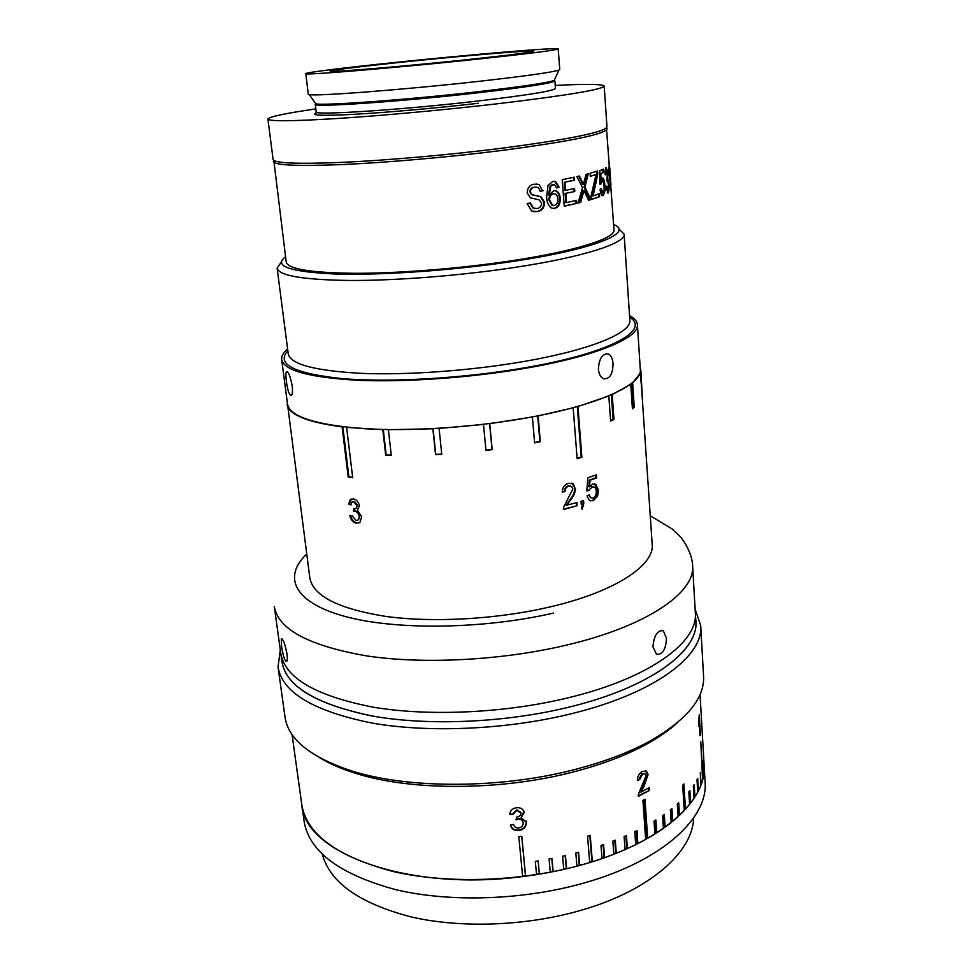 <?xml version="1.0" encoding="UTF-8"?>
<svg xmlns="http://www.w3.org/2000/svg" width="973" height="973" viewBox="0 0 973 973"><rect width="100%" height="100%" fill="white"/><g stroke="black" fill="none" stroke-linecap="round" stroke-linejoin="round"><path stroke-width="1.46" d="M692.606 565.568C695.513 592.423 647.191 626.296 565.812 645.269C501.825 660.399 424.143 664.437 367.174 655.984C309.159 645.926 278.205 629.458 274.301 606.58L280.808 653.467C284.955 678.059 315.824 695.975 373.425 707.213C429.969 716.724 506.86 713.027 570.142 697.325C506.86 713.027 429.969 716.724 373.425 707.213C315.824 695.975 284.955 678.059 280.808 653.467L281.988 661.895C286.159 686.792 317.016 704.963 374.544 716.408C431.015 726.113 507.772 722.477 570.92 706.666C651.241 686.877 698.845 650.56 695.829 621.321L692.606 565.568C692.362 553.99 683.715 539.893 679.312 535.697L671.929 528.813L650.329 515.824M570.142 697.325C650.621 677.646 698.334 641.694 695.33 612.82C698.334 641.694 650.621 677.646 570.142 697.325M543.153 190.769L540.112 191.292C539.407 188.032 537.631 186.694 534.797 187.266C532.122 187.473 530.638 189.078 530.346 192.046L531.927 194.661L540.915 196.692L544.625 202.299C544.381 207.687 541.973 210.788 537.412 211.603L531.574 210.983L527.123 203.527L530.37 203.004L533.423 208.052L537.011 208.538C539.845 208.125 541.389 206.288 541.633 203.016L539.018 199.793L530.407 197.811L527.135 192.8C527.488 187.667 529.92 184.797 534.408 184.165L539.224 184.615L542.508 190.732L539.224 184.615M559.122 187.181L556.69 187.996L554.452 184.615L550.925 185.685L549.198 195.026L553.832 190.611L556.106 190.793C558.575 192.034 559.937 194.478 560.229 198.151C560.497 203.649 558.684 207.079 554.817 208.441L551.752 208.161C548.444 206.033 546.741 202.287 546.656 196.947L548.03 185.344L552.98 181.379L555.522 181.55L559.122 187.181L556.629 187.753M565.848 193.445L566.554 202.603L576.515 200.353L576.734 203.381L564.231 206.191L562.199 179.652L574.362 177.147L574.593 180.187L564.997 182.219L565.617 190.392L574.581 188.458L574.8 191.499L565.082 193.432L574.8 191.499M584.688 191.973L584.007 190.562L580.674 202.408L578.047 203.065L582.535 187.607L576.88 176.575L579.47 175.991L583.423 184.347L586.038 174.386L588.264 173.802L584.943 187.035L590.781 199.647L588.629 200.28L584.688 191.973M593.481 194.077L593.031 195.914L599.417 193.749L599.623 196.704L591.183 199.526L590.952 196.412L596.035 174.605L590.307 176.32L590.088 173.303L597.568 171.053L597.775 174.033L593.481 194.077M603.661 172.452L600.9 173.583L600.937 180.406L602.895 178.156C603.978 179.129 604.659 181.562 604.914 185.454L604.817 191.657L603.175 195.597C601.703 195.999 600.669 193.943 600.073 189.455L601.168 188.689L602.98 192.654C603.965 191.827 604.318 189.626 604.051 186.062C603.819 182.608 603.199 180.99 602.178 181.185L600.949 184.043L599.818 184.14L599.794 170.616L603.43 169.168L603.661 172.452L599.927 173.644L599.976 180.455L600.925 178.436M605.851 186.913L606.568 186.184L607.87 190.136L608.405 184.505L607.517 180.382L606.848 180.966L607.42 173.547L606.714 170.372L605.863 174.763L605.097 174.812C605.036 170.591 605.413 168.134 606.252 167.441L607.943 173.072L607.724 178.485L608.903 184.14C609.207 189.127 608.916 192.095 608.04 193.055L605.851 186.913M610.898 189.99L609.183 165.009L608.83 172.221L609.037 175.201L609.341 170.871L610.655 190.003M273.814 160.448L286.22 262.041C287.923 269.107 311.092 272.866 355.717 273.304C399.465 273.328 459.511 268.572 509.998 261.007C574.97 251.35 615.641 238.312 614.012 229.908L606.447 127.84M596.303 180.26L595.695 179.847M273.352 161.518C274.641 165.325 297.908 166.334 343.141 164.522C387.509 162.527 448.748 157.139 500.341 150.645C569.837 141.474 605.425 134.189 607.103 128.801M285.539 256.738C273.085 266.128 289.772 271.893 335.6 274.021C381.209 275.444 452.713 270.494 511.956 261.567C594.308 249.356 634.7 232.583 613.647 224.568M618.767 228.862L624.119 234.116C625.846 243.177 583.143 257.152 514.401 267.478C460.898 275.578 397.106 280.613 350.73 280.479C303.442 279.883 278.91 275.773 277.123 268.134L281.343 261.944M277.123 268.134L288.239 353.844C290.392 364.303 314.838 370.81 361.567 373.352C407.371 375.237 470.081 370.762 522.586 361.713C590.027 350.219 631.781 332.778 629.847 320.348L624.119 234.116M629.653 317.271C651.119 330.163 609.889 353.223 525.006 367.745C463.732 378.424 389.443 382.669 341.742 378.57C293.773 373.413 275.809 364.145 287.838 350.779M598.407 369.217C599.052 358.502 602.409 353.418 608.466 354.002C611.08 355.413 612.601 358.587 613.026 363.537C612.856 374.264 609.67 379.324 603.479 378.728C600.621 377.317 598.93 374.143 598.407 369.217M287.619 349.064C283.277 352.676 281.294 356.179 281.683 359.56L287.522 404.148C289.966 416.687 315.374 424.86 363.756 428.667C411.202 431.647 476.077 427.281 530.236 417.271C599.721 404.598 642.423 384.432 640.319 369.558L637.4 324.678C637.108 321.285 634.493 318.244 629.531 315.544M281.683 359.56C283.921 370.604 309.39 377.524 358.076 380.297C405.826 382.365 471.297 377.706 526.004 368.195C596.181 356.13 639.395 337.777 637.4 324.678M286.39 381.392C285.721 376.247 285.721 373.036 286.427 371.759C288.397 371.467 290.307 376.137 292.168 385.782C292.727 390.939 292.484 394.174 291.438 395.476C289.431 395.743 287.753 391.061 286.39 381.392M536.403 184.031L538.592 184.578M540.088 191.146L542.508 190.732M530.346 192.046L531.38 194.624L540.27 196.643L543.992 202.262C543.749 207.638 541.353 210.74 536.816 211.542L533.958 211.713M540.392 196.473L539.772 196.437M544.625 202.299L543.992 202.262M536.026 187.157L534.201 187.217C531.55 187.436 530.078 189.03 529.786 191.997M529.847 203.089L532.876 208.003L535.089 208.575M553.296 184.469L550.244 185.661L548.529 195.001L549.198 195.026M553.053 184.493L552.348 184.469M550.925 185.685L550.244 185.661M554.44 190.538L555.376 190.769C557.833 191.997 559.207 194.454 559.487 198.127C559.755 203.625 557.967 207.054 554.111 208.404L553.102 208.514M560.229 198.151L559.487 198.127M554.817 208.441L554.111 208.404M553.746 181.282L554.792 181.537L558.393 187.169M553.856 193.761L553.357 193.822C550.803 194.551 549.55 196.655 549.599 200.11L552.518 205.242L554.379 205.412C556.897 204.537 558.04 202.311 557.784 198.735C557.444 195.208 555.972 193.578 553.357 193.822M552.664 193.797C550.122 194.527 548.881 196.619 548.93 200.073L549.599 200.11M548.93 200.073L551.849 205.218L553.175 205.437M573.547 177.317L573.766 180.2L564.997 182.219M573.766 180.2L574.593 180.187M564.218 182.206L564.851 190.38L565.617 190.392M564.218 206.008L576.734 203.381M575.7 200.547L575.907 203.381M565.082 193.432L565.787 202.579L566.554 202.603M573.766 188.64L573.985 191.499M578.692 176.162L581.635 182.048L582.511 182.036M587.303 174.058L584.068 187.047L584.943 187.035M584.068 187.047L589.881 199.672L590.781 199.647M578.108 202.846L580.674 202.408M583.691 191.73L583.131 190.586L579.823 202.42M588.531 200.061L589.881 199.672M581.635 182.048L582.559 184.371L582.936 182.936M582.596 192.545L583.472 192.532M590.295 176.089L596.035 174.605M596.631 171.357L596.826 174.082L597.775 174.033M591.158 199.283L599.623 196.704M598.48 194.089L598.675 196.741M596.826 174.082L592.119 195.938L593.104 195.622M592.119 195.938L593.031 195.914M602.178 181.185L601.217 181.246L599.818 184.104M600.949 184.043L599.988 184.092M600.9 173.583L599.927 173.644M600.937 180.406L599.976 180.455M602.019 178.266L603.734 183.411M604.914 185.454L604.014 185.502M604.817 191.657L603.844 191.717L602.311 195.597M603.175 195.597L602.421 195.634M603.941 190.72L603.844 191.717M602.482 169.57L602.676 172.513M600.28 189.309L602.08 192.666M606.471 170.36L605.486 170.421M605.863 174.763L605.097 174.812M605.911 167.806L606.641 170.336M607.724 178.485L606.738 178.546L607.456 180.346M607.943 190.076L607.322 192.836M605.011 188.263L604.987 186.865M606.203 189.577L606.921 190.161M608.016 174.812L607.894 173.085M609.755 167.684L610.935 185.077M607.116 177.585L607.164 178.582M607.651 178.485L607.48 175.468M602.883 179.64L602.664 178.071M595.075 182.851L595.938 183.179M597.288 176.527L597.021 177.901M596.644 179.774L595.658 180.431M401.131 62.26C357.286 66.882 333.654 69.849 330.248 71.163C327.086 72.768 401.946 66.565 466.797 59.694C509.767 55.096 532.073 52.274 533.727 51.204C534.591 49.732 461.616 55.911 401.131 62.26M305.802 73.632L308.271 94.174L309.207 94.576C314.778 96.497 403.114 89.784 477.804 81.464C524.982 76.162 552.019 72.367 558.928 70.092L559.767 69.521L558.198 48.881C558.891 47.069 468.609 54.731 394.284 62.527C344.71 67.684 305.425 72.525 305.802 73.632C301.557 75.651 394.734 67.952 475.797 59.341C528.898 53.649 556.361 50.17 558.198 48.881M315.824 108.903C284.98 113.379 269.01 116.772 267.916 119.059L273.097 159.511C274.386 163.257 297.641 164.194 342.885 162.345C387.278 160.302 448.529 154.914 500.146 148.443C569.667 139.309 605.279 132.085 606.97 126.782L604.184 86.086C602.676 84.055 586.354 83.836 555.218 85.429M267.916 119.059C269.034 121.455 292.326 121.26 337.813 118.475C382.45 115.592 444.175 109.937 496.254 103.916C566.395 95.536 602.372 89.589 604.184 86.086M349.794 515.495L352.068 515.605L356.057 520.47C358.344 520.616 359.39 519.217 359.207 516.274C358.696 513.476 357.322 511.81 355.109 511.275L353.613 511.348L353.868 508.709C355.923 509.037 356.957 507.991 356.957 505.559L353.661 501.691L351.922 502.092L350.998 504.89L348.638 504.196L350.28 499.575L353.248 498.906C356.434 499.538 358.49 501.837 359.414 505.802L357.359 510.205L361.701 516.651L359.974 522.306L356.3 523.219C352.956 522.404 350.791 519.825 349.794 515.495M287.144 401.29L309.815 577.767C312.99 595.89 338.227 608.757 385.539 616.383C431.866 622.781 494.649 619.485 546.85 607.639C613.793 592.666 654.659 565.714 652.178 544.199L640.137 366.675M287.047 404.221C288.543 414.62 306.896 422.173 342.107 426.879L348.212 477.123L352.7 477.755L346.631 427.39L382.79 429.616L385.709 455.267L391.28 455.4L388.385 429.713L432.863 428.777L435.576 454.695L441.766 454.355L439.091 428.424L483.496 424.435L485.965 450.414L492.18 449.635L489.747 423.669L532.389 417.016L534.615 442.861L540.307 441.73L538.118 415.909L573.158 407.809L577.135 458.684L581.866 457.261L577.95 406.483L608.818 395.999L610.606 421.066L613.963 419.545L612.199 394.551L630.772 384.311L632.426 408.818L634.274 407.298L632.645 382.876L640.343 373.097L642.229 395.573L640.806 369.533M281.55 646.096L281.367 638.726C283.143 638.92 285.028 644.017 287.023 654.026C287.522 658.04 287.424 660.509 286.731 661.458C284.809 661.263 283.082 656.143 281.55 646.096M652.956 646.826C653.917 635.576 657.371 630.212 663.306 630.735L666.456 638.13C665.958 649.429 662.613 654.805 656.447 654.233L652.956 646.826M356.957 505.559L357.614 505.267L354.342 501.399L352.737 501.703M353.661 501.691L354.342 501.399M351.01 504.403L349.343 503.905L351.399 498.979M348.638 504.196L349.343 503.905M359.353 522.756L356.969 522.915C353.746 522.124 351.606 519.667 350.572 515.532M356.3 523.219L356.969 522.915M355.96 508.344L357.614 505.267M357.967 520.141L359.864 515.97L355.79 510.971L354.294 511.056L354.208 508.745M570.579 486.038L568.183 485.928L571.528 486.439L572.89 489.018L563.537 507.347L563.428 509.584L577.159 505.717L563.391 509.22M568.183 485.928C565.702 486.707 564.486 488.519 564.522 491.389L562.285 491.718M568.767 486.135C566.262 486.914 565.033 488.738 565.082 491.608L564.522 491.389M571.856 483.155L574.909 488.032C574.666 492.338 573.024 496.218 569.996 499.648L566.164 505.303L576.916 502.615L577.159 505.717M565.082 491.608L562.272 492.022C562.479 487.364 564.583 484.457 568.597 483.301L573.194 483.751L574.909 488.032M575.517 488.227C575.274 492.545 573.62 496.425 570.579 499.854L569.996 499.648M570.579 499.854L566.724 505.522M576.332 502.786L576.551 505.51M581.903 504.245L582.523 504.05L581.562 508.161L582.158 509.232L583.788 503.649L583.131 503.455L581.854 508.672M581.246 504.063L581.878 503.856M582.924 500.754L583.131 503.455M589.553 486.865L588.86 486.695L589.322 480.103L590.015 480.273L589.553 486.865L592.691 484.104L595.671 484.25L598.468 489.991L597.568 496.121L593.262 500.718L589.565 500.536L586.987 495.926L589.37 494.795C589.845 497.398 591.073 498.444 593.068 497.933C595.452 496.692 596.51 494.393 596.254 491.024C595.999 487.777 594.661 486.476 592.265 487.12L588.592 490.21L586.865 490.574M592.265 487.12L588.592 490.21M594.43 483.861L597.738 489.833L596.838 495.962L592.557 500.536L590.197 500.84M589.322 480.103L595.926 477.743L595.719 475.055M593.639 486.889L591.56 486.95M588.787 495.075L591.195 497.957M589.273 490.392L586.841 490.891L587.826 477.816L596.425 474.8L596.656 477.901L595.926 477.743M590.015 480.273L596.656 477.901M598.468 489.991L597.738 489.833M597.568 496.121L596.838 495.962M593.262 500.718L592.557 500.536M632.377 408.088L633.326 407.298L631.72 383.228M610.57 420.616L613.112 419.472L611.36 394.697M613.112 419.472L613.963 419.545M577.111 458.332L581.209 457.103L577.293 406.507M581.209 457.103L581.866 457.261M534.591 442.557L539.869 441.511L537.692 415.848M485.941 450.134L492.022 449.38L489.601 423.559M433.058 428.631L435.758 454.391L441.742 454.075M383.277 429.482L386.184 454.975L391.243 455.096M342.824 426.794L348.906 476.843L352.652 477.366M348.906 476.843L348.212 477.123M583.788 503.649L583.545 500.548L581.027 501.35L581.27 504.452L582.523 504.05M576.892 865.617L584.019 864.231C523.012 881.66 448.638 884.335 393.481 871.577C337.217 856.726 306.653 834.36 301.764 804.501L304.075 821.151C309.037 851.582 339.577 874.411 395.683 889.638C450.681 902.749 524.788 900.183 585.551 882.572C662.82 860.533 708.405 817.612 705.084 781.842L700.049 694.491M584.019 864.231C661.616 842.423 707.407 800.159 704.111 765.046L703.479 754.355L704.184 767.685L703.941 772.404L703.236 760.266L703.795 773.693L702.907 778.485L700.767 741.596L702.591 779.774L701.071 784.615L700.353 772.307L700.584 785.929L698.419 790.794L697.69 778.412L697.009 779.714L697.75 792.107L694.929 796.984L694.187 784.53L693.335 785.819L694.09 798.298L690.611 803.163L689.857 790.623L688.823 791.925L689.589 804.476L685.466 809.305L683.897 784.007L682.693 785.272L684.274 810.594L679.495 815.362L678.692 802.689L677.317 803.953L678.12 816.639L672.72 821.334L671.893 808.587L670.348 809.816L671.175 822.586L665.143 827.159L664.291 814.352L662.577 815.556L663.428 828.388L656.787 832.839L655.911 819.959L654.038 821.127L654.914 834.019L647.69 838.312L644.965 799.283L642.922 800.39L645.671 839.444L637.874 843.567L636.95 830.577L634.773 831.647L635.71 844.649L627.39 848.565L626.43 835.527L624.119 836.549L625.092 849.587L616.286 853.272L615.277 840.198L612.844 841.146L613.841 854.233L604.586 857.675L603.552 844.564L600.998 845.44L602.032 858.575L592.362 861.737L590.222 835.357L587.546 836.16L589.711 862.552L584.019 864.231M322.379 854.379C330.066 882.645 359.718 903.516 411.348 916.98C461.798 928.595 527.865 926.004 582.401 909.901C650.548 890.064 692.983 851.618 693.591 817.977M649.368 790.453L638.264 796.413L638.361 794.345L645.963 775.895L645.038 773.888L642.642 773.973L639.65 779.628L637.364 780.48C637.546 776.174 639.261 773.146 642.508 771.394L646.486 771.175L648.067 774.69L644.077 786.257L640.952 792.131L649.186 787.644L649.368 790.453L638.239 795.768M700.475 735.649L699.259 714.875L698.48 723.73L698.626 726.199L699.186 720.774L700.049 735.637M319.849 757.833C329.531 763.72 341.316 768.84 355.218 773.182C411.324 791.28 503.321 790.952 576.284 771.175C603.151 764 626.259 755.17 645.598 744.71C658.393 737.741 668.962 730.443 677.305 722.793M278.047 667.064L285.028 717.052C288.117 739.188 310.217 757.116 351.314 770.798C408.684 789.273 503.138 788.933 577.962 768.682C605.51 761.336 629.178 752.311 648.967 741.621C686.622 720.202 704.817 698.334 703.552 676.004L700.694 625.627C703.759 655.632 655.34 692.91 573.365 713.245C508.867 729.495 430.37 733.204 372.647 723.182C313.865 711.36 282.328 692.654 278.047 667.064L280.297 649.794M695.123 609.11L700.694 625.627M281.696 657.626C282.377 683.545 311.628 702.834 369.436 715.496C426.344 726.259 505.802 722.975 570.92 706.666C655.388 685.88 702.932 647.033 695.281 617.077M536.5 874.082L539.285 873.632L538.118 860.935M539.285 873.632L538.251 860.91L535.308 861.385L536.549 874.618L525.59 876.187L521.783 836.245L518.804 836.622L522.635 876.564C406.629 891.937 303.977 852.324 301.764 804.501L292.058 734.506M550.231 871.686L553.163 871.662L551.983 858.441L549.088 859.001L550.28 872.222L539.48 874.143M552.907 871.163L551.776 858.49M563.72 868.865L566.59 868.755L565.447 855.559L562.613 856.204L563.768 869.412L553.163 871.662M566.274 868.269L565.167 855.62M579.677 865.447L578.57 852.263L575.821 852.993L576.94 866.177L566.59 868.755M579.3 864.973L578.23 852.348M589.662 861.993L591.925 861.3L589.82 835.479M601.995 857.979L604.087 857.249L603.09 844.722M613.805 853.637L615.727 852.871L614.766 840.404M625.043 848.955L626.782 848.188L625.858 835.783M626.782 848.188L627.39 848.565M635.661 843.992L637.218 843.214L636.33 830.881M637.218 843.214L637.874 843.567M645.622 838.75L646.984 837.984L644.296 799.648M646.984 837.984L647.69 838.312M654.865 833.277L656.045 832.535L655.218 820.397M656.045 832.535L656.787 832.839M663.379 827.597L664.364 826.892L663.562 814.863M664.364 826.892L665.143 827.159M671.115 821.735L671.905 821.09L671.139 809.195M671.905 821.09L672.72 821.334M678.072 815.715L677.913 803.406M678.655 815.155L679.495 815.362M684.201 809.56L683.095 784.846M684.603 809.122L685.466 809.305M689.516 803.297L689.042 791.645M689.735 803.017L690.611 803.163M694.004 796.923L693.372 785.77M522.574 876.028L525.469 875.664L521.723 836.257M697.665 790.721L698.419 790.794M694.041 796.863L694.929 796.984M693.408 786.379L694.114 784.639M518.11 819.242L516.067 819.801L516.602 817.138C519.351 816.809 520.81 815.459 520.969 813.087L516.845 810.339L512.966 814.316L509.718 814.377C510.168 810.643 512.43 808.429 516.493 807.736C520.701 807.371 523.255 808.977 524.155 812.564L521.175 817.502L526.381 822.416C526.271 826.904 523.766 829.616 518.828 830.553C514.34 830.845 511.543 829.032 510.436 825.104L513.622 824.459C514.279 826.941 515.982 828.108 518.694 827.938C521.747 827.354 523.243 825.651 523.182 822.83L523.085 822.209C522.379 820.044 520.725 819.059 518.11 819.242L516.079 819.266M512.966 814.316L509.791 813.878M520.798 812.333L516.748 809.852L512.88 813.817M522.975 821.832L522.951 821.723C522.246 819.558 520.604 818.561 518.001 818.755M644.321 773.584L641.925 773.681L638.957 779.324L637.388 779.908M642.642 773.973L641.925 773.681M645.549 770.75L647.337 774.411L643.372 785.953L640.258 791.815L641.304 791.268M648.067 774.69L647.337 774.411M640.952 792.131L640.258 791.815M648.492 788.033L648.638 790.161M521.175 817.502L523.9 811.397M526.052 820.896L526.235 821.93C526.138 826.405 523.632 829.118 518.718 830.042C514.474 830.346 511.737 828.692 510.497 825.092M315.203 102.895L315.848 103.77C321.528 105.996 405.668 99.939 476.709 91.851C521.637 86.694 547.471 82.875 554.209 80.394L554.659 79.421M554.853 80.795L555.449 88.409C553.746 90.915 527.755 95.135 477.439 101.07C400.852 109.973 312.455 115.617 316.176 111.871L315.276 104.281C311.506 107.675 399.988 101.703 476.709 92.946C527.098 87.108 553.151 83.058 554.853 80.795L554.209 80.394L558.928 70.092M317.539 112.515C308.599 115.398 320.567 116.018 353.442 114.364C385.928 112.576 436.123 108.137 478.388 103.284M306.702 554.051C282.754 576.624 293.481 602.165 344.247 616.237C394.77 630.322 482.547 629.422 553.613 613.063M340.915 768.159L341.547 767.527M343.311 769.084L344.028 768.402M655.656 737.85L656.483 738.385M654.561 738.483L655.425 739.03M344.466 769.521L345.22 768.816M657.906 736.5L658.66 736.999M605.705 353.795L608.466 354.002M287.181 371.637L286.427 371.759M540.27 196.643L540.915 196.692M555.376 190.769L556.106 190.793M554.792 181.537L555.522 181.55M551.849 205.218L552.518 205.242M602.117 178.193L602.895 178.156M601.521 192.703L602.482 192.654M606.811 178.606L607.797 178.546M606.568 190.185L607.541 190.124M610.655 180.82L610.071 172.294M315.276 104.281L315.848 103.77L309.207 94.576M661.324 630.334L663.306 630.735M350.973 499.271L350.28 499.575M572.586 483.545L573.194 483.751M594.941 484.092L595.671 484.25M345.78 769.011L345.014 769.728M654.938 739.334L654.038 738.787M645.598 744.71L648.967 741.621M355.218 773.182L351.314 770.798M645.756 770.884L646.486 771.175"/></g></svg>
